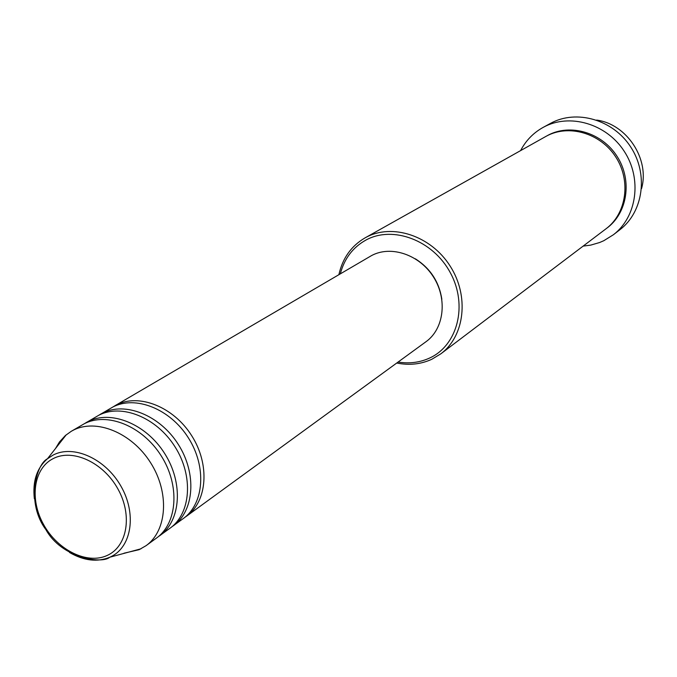 <?xml version="1.0" encoding="UTF-8"?>
<svg xmlns="http://www.w3.org/2000/svg" width="677" height="677" viewBox="0 0 677 677"><rect width="100%" height="100%" fill="white"/><g stroke="black" fill="none" stroke-linecap="round" stroke-linejoin="round"><path stroke-width="1.02" d="M112.754 407.072L116.207 405.049C138.777 393.024 173.566 406.75 191.701 435.709C210.107 464.498 207.374 501.378 186.573 516.153L184.914 517.304M98.647 415.331L112.729 407.089C135.332 395.038 170.198 408.832 188.392 437.884C206.857 466.766 204.141 503.739 183.306 518.531L171.696 526.926M100.408 414.239L102.159 413.275C124.856 401.182 159.967 415.153 178.339 444.476C196.982 473.629 194.324 510.89 173.405 525.75M84.193 423.802L98.588 415.365C121.327 403.255 156.514 417.294 174.945 446.702C193.647 475.948 191.007 513.31 170.062 528.187L158.156 536.793M85.987 422.676L87.756 421.712C110.588 409.551 146.02 423.777 164.638 453.472C183.518 482.997 180.945 520.647 159.899 535.592M55.48 448.538L59.458 441.971L65.356 435.548L71.212 431.334L84.092 423.853C106.958 411.675 142.483 425.968 161.151 455.756C180.09 485.375 177.543 523.126 156.472 538.088L146.054 545.679L139.157 549.673L123.993 553.211M398.084 362.051C409.373 363.871 419.943 362.508 429.785 357.964C457.72 345.202 467.993 305.065 450.357 272.797C433.136 240.327 392.956 225.213 365.969 240.039C352.895 247.325 344.348 258.58 340.328 273.813M338.889 274.65C342.562 258.233 351.253 245.996 364.962 237.932L365.91 237.407C392.152 223.055 430.775 235.655 449.977 265.824C469.474 295.807 464.845 336.037 440.829 353.826L431.841 359.259C420.925 364.277 409.221 365.529 396.739 363.033M520.596 150.607C525.834 140.596 533.341 132.861 543.132 127.403L543.386 127.268C569.349 112.957 606.338 123.527 624.177 151.216C642.295 178.72 636.998 216.809 613.396 234.75L619.912 229.706C643.328 211.901 648.617 174.167 630.693 146.951C613.04 119.55 576.381 109.115 550.613 123.324L550.105 123.595M364.962 237.932L546.398 136.136C568.824 123.874 600.643 133.183 615.833 157.098C631.269 180.852 626.479 213.593 605.974 228.826L440.829 353.826M114.472 406.014L371.622 255.542C391.128 245.057 419.579 254.704 433.517 277.054C447.675 299.268 443.985 328.878 425.985 341.724L186.573 516.153M613.396 234.75L603.85 240.682L599.627 242.518L590.776 245.099L583.117 246.123M71.212 431.334L72.981 430.36C95.948 418.132 131.719 432.62 150.573 462.696C169.699 492.602 167.219 530.65 146.054 545.679M641.534 188.638C649.962 159.307 626.902 124.077 596.649 120.074M415.365 258.809C430.284 268.312 439.119 281.801 441.853 299.276M53.195 458.6C33.469 468.484 29.348 499.338 43.658 524.667C57.68 550.139 87.045 564.703 107.059 555.512C127.276 546.703 132.751 515.409 117.942 489.006C103.42 462.459 72.701 448.335 53.195 458.6M34.349 498.737C32.437 481.415 36.812 468.078 47.475 458.752L53.144 455.054C73.429 444.349 105.341 458.625 120.878 486.061C136.703 513.344 131.922 546.254 111.434 556.46L109.911 557.196C97.395 562.367 83.931 560.801 69.536 552.491M547.718 135.4C570.229 123.079 602.2 132.557 617.263 156.658C632.589 180.598 627.401 213.416 606.575 228.361M66.295 434.752L47.475 458.752C35.856 464.481 26.073 503.324 45.85 529.566C61.751 558.44 102.278 564.203 109.716 557.239L140.96 548.81M543.132 127.403L550.359 123.459"/></g></svg>
